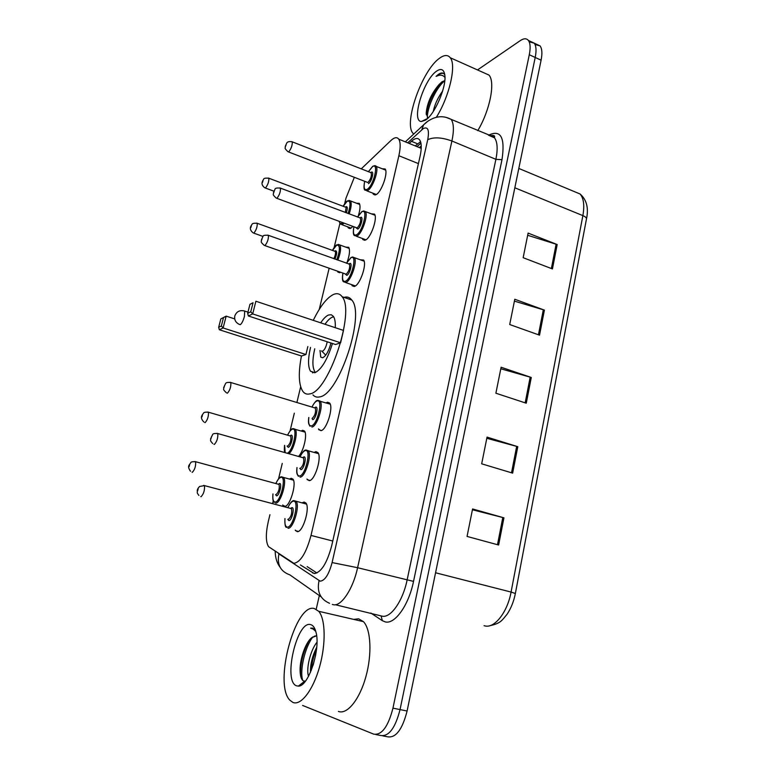 <?xml version="1.0" encoding="UTF-8"?>
<svg xmlns="http://www.w3.org/2000/svg" width="776" height="776" viewBox="0 0 776 776"><rect width="100%" height="100%" fill="white"/><g stroke="black" fill="none" stroke-linecap="round" stroke-linejoin="round"><path stroke-width="1.16" d="M301.457 430.825L302.688 430.273L304.493 431.049C307.577 434.405 303.61 451.457 298.576 456.346M340.548 272.357L337.899 272.075L337.492 271.27M345.844 247.156L348.715 247.311C350.102 249.979 349.656 254.712 347.367 261.512M352.75 226.524L350.723 228.289L348.288 227.94L347.803 226.864M356.494 203.225L359.269 203.38C360.471 205.533 360.209 209.52 358.473 215.33M289.885 478.84L291.272 478.288L292.901 479.102C296.995 483.448 289.797 507.087 284.579 506.437L282.677 504.992M371.394 213.866L374.459 214.098C377.844 217.872 370.947 237.834 365.515 240.046L362.867 239.59L362.353 238.465M382.19 168.761L385.139 168.984C388.359 172.611 381.559 191.982 376.156 194.611L373.363 194.291L372.858 193.175M326.298 402.783L327.53 402.21L329.655 403.064C333.728 407.507 326.434 430.418 320.866 430.651L318.422 428.973M360.394 259.815L363.585 260.038C367.126 263.976 360.142 284.579 354.671 286.344L352.168 285.752L351.644 284.637M314.571 452.214L315.948 451.651L317.888 452.553C322.166 457.171 314.755 481.004 309.158 480.645L306.947 479.064M302.582 502.615L304.144 502.062L305.889 502.993C310.361 507.785 302.844 532.637 297.218 531.638L295.239 530.144M269.941 514.672L268.312 521.453C265.625 533.529 265.702 541.939 268.545 546.673L293.842 563.337C300.535 562.231 306.258 552.929 311.011 535.43L398.874 155.724C400.639 147.683 400.6 142.163 398.748 139.156C396.982 136.848 394.353 137.304 390.871 140.553L361.17 168.935M312.534 372.81L312.544 371.888M354.254 177.529L345.999 198.123L344.631 203.826M339.869 223.633L334.116 247.593M329.131 268.312L319.266 309.372M300.671 386.787L296.907 402.424M294.327 413.181L290.079 430.855M284.889 452.456L284.889 452.456C284.288 451.632 284.181 449.255 284.569 445.337M282.251 463.427L278.555 478.831M273.268 500.84L272.628 503.488M300.419 564.957L314.183 573.522C321.138 572.543 326.968 563.308 331.682 545.8L420.039 156.461C421.756 148.497 421.64 143.007 419.7 139.99C417.827 137.614 415.073 138.06 411.464 141.31L409.175 143.434M477.521 69.937L520.221 40.653C523.79 38.267 526.516 38.199 528.388 40.439C530.338 43.155 530.638 47.928 529.29 54.737L392.957 708.148C388.175 726.656 381.773 735.328 373.751 734.154L302.611 705.442M316.269 608.985L319.324 595.551M535.023 44.474L540.086 45.91C542.085 48.645 542.424 53.408 541.095 60.188L407.099 711.01L400.047 709.584C395.294 728.053 388.873 736.686 380.764 735.493C388.873 736.686 395.294 728.053 400.047 709.584L535.207 57.472L400.047 709.584L392.957 708.148M529.174 41.788L534.247 43.175C536.226 45.91 536.546 50.673 535.207 57.472C536.546 50.673 536.226 45.91 534.247 43.175L528.388 40.439M415.257 145.917L420.543 141.678M316.928 572.998L307.131 566.606M527.67 235.283L557.178 244.547L528.107 233.091L523.16 257.7L552.434 268.933L557.178 244.547M514.41 301.127L544.403 310.119L514.789 299.255L509.706 324.533L539.524 335.164L544.403 310.119M472.419 509.764L503.934 517.825L472.584 508.959L467.055 536.429L498.628 545.014L503.934 517.825M486.804 438.295L517.796 446.685L487.047 437.111L481.673 463.815L512.635 473.127L517.796 446.685M500.801 368.775L531.279 377.475L501.112 367.242L495.883 393.219L526.264 403.21L531.279 377.475M407.099 711.01C402.375 729.43 395.925 738.034 387.748 736.831L382.859 735.9M314.28 608.52L318.723 611.304C325.483 618.976 326.075 643.896 319.528 667.011C313.048 690.174 300.942 705.879 292.901 702.435L289.758 700.107C273.501 683.569 295.355 602.874 314.28 608.52M353.691 619.393L358.648 618.802L363.469 621.654C370.899 629.385 372.218 654.071 365.855 676.808C359.579 699.612 347.076 714.948 338.394 711.408M316.734 647.213C312.369 655.904 310.284 664.217 310.478 672.162L310.487 672.317M316.967 642.256C310.109 650.569 305.919 669.649 308.557 676.265M316.627 635.787L311.729 637.668C304.978 642.974 299.342 661.055 300.147 671.9C300.419 676.798 301.524 679.805 303.464 680.921L305.405 681.183M296.675 685.858C282.619 681.92 296.907 620.102 310.613 624.612C313.048 625.204 314.833 627.716 315.968 632.139C320.905 648.765 308.46 686.935 298.372 686.1L296.675 685.858M315.046 629.705L312.573 628.114L310.613 628.153L313.097 629.045L315.784 631.412M314.212 636.233L316.627 635.728M316.598 648.658C313.494 656.176 311.69 663.519 311.176 670.687M309.061 640.481C303.164 651.85 300.322 663.16 300.545 674.402L300.651 676.003M302.601 682.841L303.232 683.598M315.735 654.711L313.165 665.139M312.932 636.824C304.706 647.436 299.536 671.075 302.718 680.387M303.406 682.211L303.852 682.987M312.689 628.143L310.613 628.153M313.281 320.352C320.042 306.452 326.764 297.829 333.428 294.492C337.017 292.95 339.907 293.687 342.109 296.713C355.544 311.244 328.607 392.064 309.75 393.907C306.86 394.606 304.522 393.713 302.727 391.23C298.663 384.615 298.236 372.858 301.447 355.98M344.03 297.383C347.202 296.432 349.782 297.334 351.8 300.06C365.583 314.678 338.734 395.197 319.547 396.914C316.899 397.525 314.687 396.846 312.922 394.877M332.458 343.506C327.278 359.889 321.39 369.638 314.794 372.761L310.516 371.248C307.888 366.805 307.897 358.861 310.526 347.415M320.701 322.826C323.466 318.645 326.085 316.026 328.549 314.988L331.255 314.736L333.379 316.346C334.892 318.558 335.523 322.341 335.28 327.685M250.745 311.806L253.044 302.756L249.95 304.318L247.66 313.3L250.745 311.806L252.685 313.911L248.349 315.968L335.533 344.505L340.606 342.798L343.496 330.43L255.896 301.233L252.685 313.911L340.606 342.798M220.83 318.897L218.657 327.288L221.335 325.998L223.517 317.559L220.83 318.897L226.165 316.133L223.11 327.967L219.346 329.761L301.524 356.009L305.938 354.516L307.849 346.552M312.728 372.858L312.728 371.946M249.95 304.318L253.044 302.756M221.335 325.998L223.11 327.967L305.938 354.516M223.517 317.559L226.165 316.133L234.721 318.917M219.346 329.761L218.657 327.288M248.349 315.968L247.66 313.3M325.018 324.271C327.608 320.488 330.052 318.121 332.351 317.171L333.69 316.831M320.013 350.49L320.74 357.125L322.709 357.785C326.046 355.961 328.801 351.043 330.954 343.011M314.862 371.704C312.301 367.436 312.262 359.792 314.755 348.793M321.448 350.956L322.515 351.295C324.678 349.889 326.24 346.717 327.191 341.779M413.695 134.064L412.88 133.171C403.52 122.909 422.183 70.17 439.488 58.268C444.212 54.805 447.8 54.63 450.255 57.744C456.637 65.038 449.304 96.816 436.325 117.331M483.729 72.721L488.996 75.078C495.515 82.217 489.889 110.551 477.754 130.669M442.621 91.093C437.751 97.873 434.638 104.653 433.289 111.453M444.735 81.111L439.1 84.526C431.553 93.285 427.266 102.684 426.237 112.743L427.799 117.942M439.1 84.526L442.019 81.761L444.784 80.646M425.394 120.183L421.378 121.492C410.921 121.492 423.531 79.763 436.548 71.169C440.952 68.142 443.678 69.248 444.726 74.477C447.121 85.738 434.773 114.761 425.394 120.183M444.784 74.836L443.93 73.691C442.514 72.537 440.623 72.798 438.265 74.486L436.093 76.368L438.721 75.379C441.214 74.768 443.29 75.447 444.949 77.387M440.555 83.255C432.484 93.615 427.741 104.12 426.315 114.79M444.076 81.267C434.967 89.463 426.878 109.076 427.382 117.622M443.63 73.468C441.418 72.963 438.906 73.933 436.093 76.368M332.768 541.027L311.011 535.43M418.419 163.61L398.874 155.724M278.555 553.647L320.236 581.175C324.979 580.584 328.937 574.376 332.099 562.571L427.731 139.69C429.458 130.048 427.964 126.352 423.24 128.603L407.701 142.823M446.016 117.351L451.176 119.378C453.844 123.384 454.096 130.591 451.913 140.999L357.6 567.712C353.109 588.906 341.256 606.667 333.36 604.717L332.322 604.436M488.502 135.237C500.801 129.252 505.292 137.4 501.985 159.691L413.53 581.389L357.6 567.712L332.099 562.571M428.148 120.969L423.609 124.82L421.785 129.767M413.53 581.389C408.826 604.94 395.013 624.408 385.371 621.935L382.355 620.693L370.841 613.059M335.358 604.727L382.19 616.173C390.716 618.268 402.899 600.954 407.09 580.089L495.893 159.332C497.93 149.05 497.455 141.872 494.487 137.779L489.2 135.528M375.826 734.552L380.764 735.493M529.29 54.737L541.095 60.188M321.109 596.812L289.855 574.87C280.466 571.495 276.819 564.53 278.923 553.948M427.731 139.69C433.765 136.906 441.825 137.342 451.913 140.999L495.893 159.332L501.985 159.691M381.094 615.882L382.355 620.693M319.033 580.71C316.734 591.69 320.245 599.217 329.558 603.301M417.042 146.654L420.922 143.114M315.095 573.522L312.437 572.872M417.556 143.812L411.464 141.31M484.059 625.698L485.33 626.009C494.933 628.133 507.533 611.857 511.074 592.059L515.361 593.504C513.751 601.536 510.967 608.481 507.009 614.35C502.208 619.927 501.024 623.409 489.986 625.65M515.371 593.475L586.452 219.094C586.675 217.901 585.482 216.737 582.873 215.621C584.648 205.485 583.717 198.278 580.089 194L573.997 191.459M435.559 572.775L511.074 592.059L582.873 215.621L514.827 187.782M530.183 377.136L525.168 402.851M516.68 446.355L511.52 472.797M502.8 517.514L497.494 544.703M543.326 309.76L538.447 334.786M556.12 244.178L551.377 268.525M247.961 312.127L244.702 311.06C239.939 309.828 236.661 311.418 234.847 315.803C234.119 319.77 235.632 322.632 239.386 324.407L240.259 324.688C241.782 323.611 243.15 320.915 244.382 316.608L244.702 311.06L243.819 310.778M287.896 507.533C290.185 502.897 292.145 500.588 293.794 500.607L296.131 501.325C300.225 505.807 293.144 529.164 287.964 528.262M284.986 518.601C284.53 523.916 285.306 526.749 287.314 527.108C293.202 527.884 299.701 500.239 293.454 501.15C291.669 501.374 289.836 503.508 287.964 507.553M290.748 508.29L291.921 507.62C295.025 507.223 291.795 520.938 288.856 520.599L287.78 519.328M287.886 519.357L288.216 519.445C291.145 516.903 292.232 513.305 291.466 508.658L290.486 508.396M203.642 485.407L204.466 485.611C204.815 490.286 203.681 493.982 201.062 496.708L200.771 496.621M198.181 488.841L197.686 490.742L198.181 488.841M306.006 450.002L308.247 450.73C312.156 455.046 305.191 477.444 300.031 477.153M297.014 467.559C296.471 473.02 297.266 475.834 299.39 475.998C305.385 476.095 311.748 449.003 305.405 450.555C303.688 450.924 301.922 453 300.108 456.773M299.788 468.326L300.273 468.462C303.173 465.842 304.26 462.312 303.542 457.889L302.853 457.559L303.911 456.889C307.063 456.181 303.891 469.625 300.904 469.616L299.749 468.316M216.979 433.338L217.775 433.541C218.095 437.984 216.96 441.612 214.36 444.425L213.934 444.279M211.508 436.626L211.033 438.488L211.508 436.626M317.966 400.368L320.129 401.085C323.864 405.237 317.006 426.771 311.865 427.033M308.829 417.507C308.179 423.143 308.984 425.937 311.234 425.888C317.326 425.345 323.563 398.777 317.132 400.94C315.473 401.435 313.766 403.462 312.01 407.002M314.687 407.778L315.667 407.148C318.858 406.129 315.754 419.312 312.718 419.632L312.088 418.487C314.959 415.781 316.055 412.318 315.386 408.098L314.484 407.827M230.055 382.296L230.811 382.51C231.112 386.729 229.977 390.299 227.397 393.199L226.844 392.986M224.584 385.459L224.119 387.292L224.584 385.459M352.508 256.963L354.399 257.661C357.639 261.328 351.082 280.689 346.018 282.396L343.72 281.863C342.352 281.213 342.07 278.312 342.895 273.181M342.944 273.2C341.974 279.282 342.798 281.969 345.417 281.271C351.751 278.914 357.639 253.859 350.985 257.71L346.455 263.229M348.967 264.034L349.598 263.578C352.905 261.716 349.976 274.151 346.814 275.364L345.407 274.17M264.849 245.585L346.203 274.229C348.977 271.309 350.083 268.011 349.549 264.335L348.783 264.063M264.985 245.507L264.218 245.361C259.436 241.016 261.939 242.044 261.318 240.153L262.948 236.505C262.86 235.419 264.674 235.021 268.399 235.312C268.632 238.979 267.487 242.374 264.985 245.507M262.259 237.96L261.822 239.677L262.259 237.96M267.759 235.099L349.19 264.053M363.585 210.917L365.389 211.596C368.484 215.117 362.014 233.877 356.979 236.001L354.535 235.594C353.206 235.138 352.973 232.257 353.846 226.931M353.895 226.951C352.828 233.169 353.652 235.817 356.378 234.876C362.799 231.966 368.571 207.386 361.849 211.761L357.523 217.076M359.977 217.901L360.481 217.523C363.828 215.388 360.947 227.591 357.755 229.075L356.291 227.94M276.799 198.307L357.154 227.96C359.889 224.962 361.005 221.703 360.5 218.192L359.783 217.92M277.032 198.181L276.207 198.093C271.503 193.69 273.996 194.766 273.385 192.885L274.946 189.354C274.956 188.17 276.79 187.763 280.446 188.122C280.65 191.624 279.515 194.98 277.032 198.181M274.335 190.692L273.899 192.38L274.335 190.692M279.845 187.908L360.171 217.93M374.469 165.715L376.166 166.374C379.115 169.75 372.742 187.957 367.737 190.469L365.156 190.198C363.857 189.877 363.672 186.997 364.604 181.565M364.652 181.584C363.469 187.928 364.303 190.518 367.145 189.344C373.625 185.9 379.299 161.786 372.499 166.656L368.387 171.777M370.773 172.621L371.17 172.311C374.546 169.934 371.723 181.904 368.484 183.66M288.526 151.951L367.892 182.535C370.598 179.479 371.723 176.268 371.258 172.903L370.589 172.641M288.847 151.756L287.974 151.737C283.337 147.265 285.82 148.332 285.228 146.528L286.722 143.094C287.421 141.727 289.264 141.3 292.261 141.833C292.445 145.18 291.31 148.488 288.847 151.756M286.179 144.326L285.752 145.985L286.179 144.326M291.698 141.62L370.957 172.65M281.504 476.803L283.531 477.434C287.275 481.489 280.505 503.711 275.693 503.139M272.997 493.934C272.483 499.084 273.181 501.781 275.073 502.033C280.543 502.45 286.819 476.163 280.999 477.327C279.37 477.618 277.672 479.655 275.916 483.438M278.351 484.243L279.525 483.477C282.415 482.953 279.292 496 276.557 495.835L275.548 494.622M275.587 494.632L275.946 494.729C278.691 492.197 279.729 488.773 279.069 484.437L278.215 484.205M194.921 461.545L195.63 461.73C195.911 466.075 194.825 469.606 192.37 472.303L192.06 472.206M189.15 466.589L189.616 464.775L189.15 466.589M293.26 428.604L295.229 429.244C298.246 432.552 293.803 449.964 288.992 453.62M287.401 453.174C293.056 450.972 298.071 427.43 292.552 429.147C290.981 429.555 289.341 431.543 287.634 435.103M290.137 435.802L291.107 435.181C294.036 434.366 290.981 447.17 288.197 447.306L287.12 446.064M287.091 446.055L287.595 446.2C290.311 443.6 291.349 440.235 290.728 436.102L289.914 435.86M207.745 412.027L208.424 412.211C208.686 416.353 207.599 419.816 205.165 422.6L204.728 422.445M201.983 416.916L202.439 415.131L201.983 416.916M284.627 445.346L285.18 452.544M338.21 244.382L339.878 244.993C341.246 247.971 340.567 253.015 337.841 260.144M336.794 259.776C340.276 249.775 340.247 244.896 336.697 245.129L332.467 250.415M334.718 251.23L335.348 250.745C337.25 250.89 337.104 253.674 334.912 259.106M256.652 223.1L257.215 223.294C257.389 226.737 256.303 229.997 253.946 233.052L253.238 232.946C248.369 229.162 250.92 226.02 251.967 224.487C252.161 223.449 253.907 223.051 257.215 223.294L334.582 251.181M250.91 227.475L251.337 225.826L250.91 227.475M333.855 258.718C335.387 255.469 335.853 253.034 335.251 251.424L334.97 251.181M348.948 200.363L350.529 200.955C351.732 203.351 351.266 207.677 349.132 213.924M343.904 223.245L342.507 224.38L340.257 224.07L339.17 221.48M339.306 221.538C339.665 223.449 340.538 224.031 341.925 223.304L342.662 222.78M348.104 213.536C350.897 204.486 350.597 200.363 347.231 201.197L343.196 206.29M345.456 207.046L345.912 206.697C347.59 206.309 347.726 208.366 346.339 212.876M268.321 178.034L268.845 178.228C269.01 181.526 267.924 184.736 265.586 187.86L264.829 187.811C260.009 184.339 262.647 180.847 263.559 179.45C263.539 178.315 265.295 177.908 268.845 178.228L345.252 207.076M262.579 182.311L262.996 180.692L262.579 182.311M345.32 212.488L346.164 207.066L345.621 207.085M337.899 272.075L339.733 272.725M348.288 227.94L350.015 228.581M283.056 505.622L285.403 506.243M362.867 239.59L364.827 240.308M373.363 194.291L375.206 195.009M318.878 429.788L321.351 430.515M352.168 285.752L354.263 286.49M307.345 479.743L309.934 480.451M295.598 530.706L298.294 531.405M421.242 145.888L419.35 147.595M421.222 148.361L398.748 139.156M489.811 135.79C493.497 135.034 495.069 135.528 494.555 137.284L451.176 119.378C442.96 115.042 434.647 116.051 426.228 122.404L405.344 141.862M275.179 551.397C275.315 557.808 276.935 563.075 280.039 567.178M518.814 168.441L580.089 194C586.656 199.713 588.78 208.016 586.491 218.9M540.086 45.91L534.247 43.175M318.723 611.304L363.469 621.654M304.667 681.241L298.372 686.1M300.147 671.9L300.545 674.402M342.109 296.713L351.8 300.06M310.516 371.248L315.046 372.674M320.74 357.125L322.748 357.775M321.71 351.033L325.745 355.156M450.255 57.744L488.996 75.078M427.43 118.573L421.378 121.492M426.237 112.743L426.237 113.81M286.47 527.399C285.277 527.341 284.763 524.401 284.918 518.581M290.777 508.474L291.572 508.164L291.466 508.658L204.466 485.611L199.529 486.494C197.909 488.259 197.153 489.743 197.259 490.946C197.667 493.235 196.212 491.761 198.889 495.428M293.794 500.607L306.491 504.099M298.362 476.309C296.839 473.777 296.384 473.389 296.956 467.54M300.05 456.763C302.427 452.233 304.308 449.993 305.705 450.061L318.47 453.659M302.882 457.704L303.61 457.394L303.542 457.889L217.775 433.541C214.603 433.328 212.896 433.648 212.672 434.511L210.577 438.857C211.159 441.098 209.18 439.439 212.682 443.552M310.031 426.237C308.586 423.803 308.082 423.492 308.761 417.498M311.952 406.983C314.445 402.521 316.259 400.348 317.394 400.484L330.217 404.17M314.755 407.914L230.811 382.51C227.698 382.219 225.952 382.568 225.583 383.548L223.643 387.68C224.274 389.717 221.965 388.514 226.301 392.704M346.397 263.209L351.169 257.36L354.399 257.661L364.109 261.163M345.65 282.542L355.379 285.946M357.464 217.057L362.004 211.431L365.389 211.596L374.973 215.224M356.349 236.253L365.942 239.794M368.338 171.758L372.655 166.355C374.692 165.54 375.865 165.54 376.166 166.374L385.633 170.128M366.854 190.847L376.321 194.504M293.464 480.169L281.31 476.833C279.874 476.803 278.06 479.005 275.858 483.419M190.498 471.265C186.803 465.978 189.412 465.105 190.818 462.641C190.915 461.904 192.516 461.594 195.63 461.73L278.506 484.282M272.939 493.924C272.57 499.24 273.026 502.062 274.297 502.382M305.036 432.116L292.824 428.691C291.708 428.517 289.962 430.651 287.586 435.084M203.797 421.94C199.345 417.187 202.352 415.053 203.477 413.21C203.729 412.337 205.378 412.007 208.424 412.211L290.195 435.937M349.21 248.388L339.878 244.993L336.862 244.799C335.756 245.235 334.281 247.107 332.429 250.405M253.791 233.139L263.006 236.428M359.754 204.457L350.529 200.955L347.386 200.887C346.358 201.353 344.951 203.147 343.147 206.28M341.847 224.662L351.072 228.076M265.344 188.005L273.85 191.177"/></g></svg>

